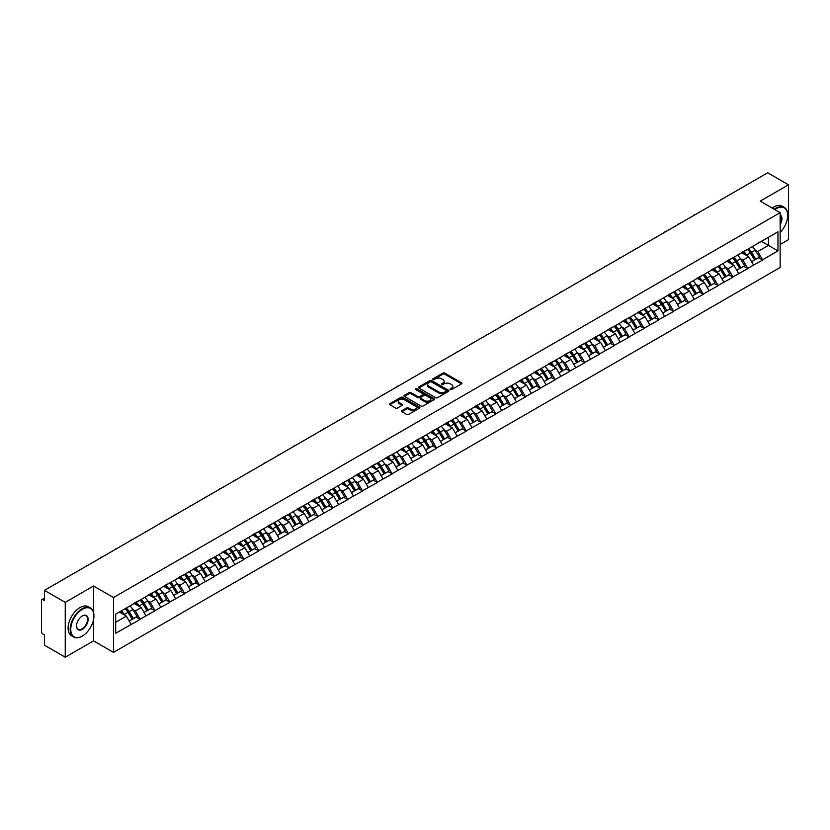 <?xml version="1.0" encoding="UTF-8"?>
<svg xmlns="http://www.w3.org/2000/svg" width="830" height="830" viewBox="0 0 830 830"><rect width="100%" height="100%" fill="white"/><g stroke="black" fill="none" stroke-linecap="round" stroke-linejoin="round"><path stroke-width="1.25" d="M450.317 389.571A0.923 0.529 0 0 0 451.624 389.571L461.532 383.854A1.318 0.757 0 0 0 461.916 383.315A1.318 0.757 0 0 0 461.532 382.775L444.745 373.085A1.318 0.757 0 0 0 442.878 373.085L432.97 378.802A0.923 0.529 0 0 0 434.277 379.559L435.563 378.812A4.223 2.438 0 0 1 441.529 378.812L442.93 379.621A4.223 2.438 0 0 1 444.164 381.344A4.223 2.438 0 0 1 442.93 383.066L441.643 383.813A0.923 0.529 0 0 0 442.95 384.56L444.237 383.823A4.223 2.438 0 0 1 450.202 383.823L451.593 384.632A4.223 2.438 0 0 1 452.838 386.355A4.223 2.438 0 0 1 451.593 388.077L450.317 388.814A0.923 0.529 0 0 0 450.317 389.571L450.317 388.814M401.948 410.653A1.318 0.757 0 0 0 401.564 411.192A1.318 0.757 0 0 0 401.948 411.732L406.659 414.45A1.318 0.757 0 0 0 408.526 414.45L419.524 408.101A1.318 0.757 0 0 0 419.907 407.561A1.318 0.757 0 0 0 419.524 407.022L402.737 397.331A1.318 0.757 0 0 0 400.88 397.331L389.872 403.691A1.318 0.757 0 0 0 389.488 404.22A1.318 0.757 0 0 0 389.872 404.76L395.557 408.049A1.318 0.757 0 0 0 397.425 408.049L402.135 405.331A1.318 0.757 0 0 0 402.519 404.791A1.318 0.757 0 0 0 402.135 404.252L399.313 402.623A3.528 2.034 0 0 1 398.276 401.181A3.528 2.034 0 0 1 400.454 399.303A3.528 2.034 0 0 1 404.303 399.738L415.353 406.119A3.528 2.034 0 0 1 416.38 407.561A3.528 2.034 0 0 1 414.212 409.439A3.528 2.034 0 0 1 410.362 409.003L408.526 407.935A1.318 0.757 0 0 0 406.659 407.935L401.948 410.653L401.948 411.732M93.551 586.022L65.248 602.362L44.447 590.358L767.698 172.796L788.5 184.8L760.197 201.14L780.138 212.656L113.503 597.538L93.551 586.022L93.551 612.416M435.657 397.715A1.318 0.757 0 0 0 437.514 397.715L448.522 391.355A1.318 0.757 0 0 0 448.906 390.816A1.318 0.757 0 0 0 448.522 390.287L431.735 380.596A1.318 0.757 0 0 0 429.878 380.596L418.87 386.946A1.318 0.757 0 0 0 418.486 387.486A1.318 0.757 0 0 0 418.87 388.025L435.657 397.715M416.027 389.768A0.923 0.529 0 0 1 416.961 389.903L416.961 388.803L434.017 398.649A1.318 0.757 0 0 1 434.412 399.189A1.318 0.757 0 0 1 434.017 399.728L423.02 406.077A1.318 0.757 0 0 1 421.152 406.077L404.376 396.387L409.076 393.69L409.076 392.6L404.376 395.319A1.318 0.757 0 0 0 403.982 395.858A1.318 0.757 0 0 0 404.376 396.387L404.376 395.319M409.076 393.69A1.318 0.757 0 0 1 410.943 393.69L410.943 392.6A1.318 0.757 0 0 0 409.076 392.6M410.943 392.6L417.749 396.522A1.318 0.757 0 0 0 419.617 396.522L422.74 394.727A1.318 0.757 0 0 0 423.124 394.188A1.318 0.757 0 0 0 422.74 393.648L415.654 389.561A0.923 0.529 0 0 1 416.961 388.803M65.248 602.362L65.248 657.204L93.551 640.864L113.503 652.38L113.503 597.538M113.503 652.38L780.138 267.499L780.138 212.656M125.154 608.691A9.005 5.198 -120 0 1 128.235 612.291L132.437 619.222L136.089 617.105L140.146 619.45L135.394 610.89L132.769 609.376M140.146 619.45L115.692 633.249L115.692 614.159L777.959 231.798L777.959 250.888L762.521 259.8L757.769 251.573L755.144 250.048M747.529 249.363A9.005 5.198 -120 0 1 750.611 252.974L754.802 259.894L758.464 257.788L762.521 259.8M762.521 260.122L747.706 268.349L742.954 260.122L740.318 258.607M732.714 257.923A9.005 5.198 -120 0 1 735.795 261.523L739.987 268.453L743.649 266.337L747.706 268.349M747.706 268.681L732.88 276.909L728.138 268.681L725.503 267.167M717.888 266.482A9.005 5.198 -120 0 1 720.969 270.082L725.171 277.002L728.823 274.896L732.88 276.909M732.88 277.241L718.064 285.468L713.312 277.241L710.688 275.716M703.072 275.031A9.005 5.198 -120 0 1 706.154 278.631L710.356 285.562L714.008 283.445L718.064 285.468M718.064 285.79L703.249 294.017L698.497 285.79L695.862 284.275M688.257 283.59A9.005 5.198 -120 0 1 691.338 287.19L695.53 294.121L699.192 292.004L703.249 294.017M703.249 294.349L688.433 302.577L683.681 294.349L681.046 292.824M673.441 292.139A9.005 5.198 -120 0 1 676.523 295.75L680.714 302.67L684.366 300.564L688.433 302.577M688.433 302.909L673.607 311.126L668.856 302.898L666.231 301.383M658.615 300.699A9.005 5.198 -120 0 1 661.697 304.299L665.899 311.229L669.551 309.113L673.607 311.126M673.607 311.458L658.792 319.685L654.04 311.458L651.415 309.943M643.8 309.258A9.005 5.198 -120 0 1 646.881 312.858L651.073 319.778L654.735 317.672L658.792 319.685M658.792 320.017L643.976 328.244L639.225 320.017L636.589 318.492M628.984 317.807A9.005 5.198 -120 0 1 632.066 321.407L636.257 328.338L639.92 326.232L643.976 328.244M643.976 328.566L629.15 336.793L624.409 328.566L621.774 327.051M614.169 326.366A9.005 5.198 -120 0 1 617.25 329.967L621.442 336.897L625.094 334.781L629.15 336.793M629.15 337.125L614.335 345.353L609.583 337.125L606.958 335.611M599.343 334.915A9.005 5.198 -120 0 1 602.424 338.526L606.626 345.446L610.278 343.34L614.335 345.353M614.335 345.685L599.519 353.902L594.768 345.685L592.132 344.16M584.528 343.475A9.005 5.198 -120 0 1 587.609 347.075L591.8 354.005L595.463 351.889L599.519 353.902M599.519 354.234L584.704 362.461L579.952 354.234L577.317 352.719M569.712 352.034A9.005 5.198 -120 0 1 572.793 355.634L576.985 362.554L580.637 360.448L584.704 362.461M584.704 362.793L569.878 371.02L565.126 362.793L562.501 361.268M554.886 360.583A9.005 5.198 -120 0 1 557.967 364.194L562.169 371.114L565.821 369.008L569.878 371.02M569.878 371.342L555.062 379.569L550.311 371.342L547.686 369.827M540.071 369.143A9.005 5.198 -120 0 1 543.152 372.743L547.343 379.673L551.006 377.557L555.062 379.569M555.062 379.901L540.247 388.129L535.495 379.901L532.86 378.387M525.255 377.702A9.005 5.198 -120 0 1 528.337 381.302L532.528 388.222L536.19 386.116L540.247 388.129M540.247 388.461L525.421 396.688L520.68 388.461L518.045 386.936M510.44 386.251A9.005 5.198 -120 0 1 513.521 389.851L517.713 396.782L521.365 394.665L525.421 396.688M525.421 397.01L510.606 405.237L505.854 397.01L503.229 395.495M495.614 394.81A9.005 5.198 -120 0 1 498.695 398.41L502.897 405.341L506.549 403.224L510.606 405.237M510.606 405.569L495.79 413.797L491.038 405.569L488.403 404.044M480.798 403.359A9.005 5.198 -120 0 1 483.88 406.97L488.071 413.89L491.734 411.784L495.79 413.797M495.79 414.118L480.975 422.346L476.223 414.118L473.588 412.603M465.983 411.919A9.005 5.198 -120 0 1 469.064 415.519L473.256 422.449L476.918 420.333L480.975 422.346M480.975 422.678L466.149 430.905L461.407 422.678L458.772 421.163M451.157 420.478A9.005 5.198 -120 0 1 454.238 424.078L458.44 430.998L462.092 428.892L466.149 430.905M466.149 431.237L451.333 439.464L446.582 431.237L443.957 429.712M436.341 429.027A9.005 5.198 -120 0 1 439.423 432.627L443.614 439.558L447.277 437.441L451.333 439.464M451.333 439.786L436.518 448.013L431.766 439.786L429.131 438.271M421.526 437.586A9.005 5.198 -120 0 1 424.607 441.187L428.799 448.117L432.461 446.001L436.518 448.013M436.518 448.345L421.692 456.573L416.951 448.345L414.315 446.82M406.71 446.135A9.005 5.198 -120 0 1 409.792 449.746L413.983 456.666L417.635 454.56L421.692 456.573M421.692 456.894L406.876 465.122L402.125 456.894L399.5 455.38M391.885 454.695A9.005 5.198 -120 0 1 394.966 458.295L399.168 465.225L402.82 463.109L406.876 465.122M406.876 465.454L392.061 473.681L387.309 465.454L384.684 463.939M377.069 463.254A9.005 5.198 -120 0 1 380.15 466.854L384.342 473.774L388.004 471.668L392.061 473.681M392.061 474.013L377.245 482.24L372.494 474.013L369.858 472.488M362.254 471.803A9.005 5.198 -120 0 1 365.335 475.403L369.526 482.334L373.189 480.228L377.245 482.24M377.245 482.562L362.42 490.789L357.678 482.562L355.043 481.047M347.428 480.363A9.005 5.198 -120 0 1 350.509 483.963L354.711 490.893L358.363 488.777L362.42 490.789M362.42 491.121L347.604 499.349L342.852 491.121L340.227 489.607M332.612 488.912A9.005 5.198 -120 0 1 335.694 492.522L339.885 499.442L343.547 497.336L347.604 499.349M347.604 499.681L332.788 507.898L328.037 499.681L325.401 498.156M317.797 497.471A9.005 5.198 -120 0 1 320.878 501.071L325.07 508.002L328.732 505.885L332.788 507.898M332.788 508.23L317.973 516.457L313.221 508.23L310.586 506.715M302.981 506.03A9.005 5.198 -120 0 1 306.062 509.63L310.254 516.551L313.906 514.444L317.973 516.457M317.973 516.789L303.147 525.017L298.395 516.789L295.771 515.264M288.155 514.579A9.005 5.198 -120 0 1 291.237 518.19L295.439 525.11L299.091 523.004L303.147 525.017M303.147 525.338L288.332 533.566L283.58 525.338L280.955 523.823M273.34 523.139A9.005 5.198 -120 0 1 276.421 526.739L280.613 533.669L284.275 531.553L288.332 533.566M288.332 533.898L273.516 542.125L268.764 533.898L266.129 532.383M258.524 531.698A9.005 5.198 -120 0 1 261.606 535.298L265.797 542.218L269.46 540.112L273.516 542.125M273.516 542.457L258.69 550.674L253.949 542.457L251.314 540.932M243.709 540.247A9.005 5.198 -120 0 1 246.78 543.847L250.982 550.778L254.634 548.661L258.69 550.674M258.69 551.006L243.875 559.233L239.123 551.006L236.498 549.491M228.883 548.806A9.005 5.198 -120 0 1 231.964 552.407L236.166 559.337L239.818 557.221L243.875 559.233M243.875 559.565L229.059 567.793L224.308 559.565L221.672 558.04M214.067 557.355A9.005 5.198 -120 0 1 217.149 560.966L221.34 567.886L225.003 565.78L229.059 567.793M229.059 568.114L214.244 576.342L209.492 568.114L206.857 566.6M199.252 565.915A9.005 5.198 -120 0 1 202.333 569.515L206.525 576.445L210.177 574.329L214.244 576.342M214.244 576.674L199.418 584.901L194.666 576.674L192.041 575.159M184.426 574.474A9.005 5.198 -120 0 1 187.507 578.074L191.709 584.994L195.361 582.888L199.418 584.901M199.418 585.233L184.602 593.46L179.851 585.233L177.226 583.708M169.611 583.023A9.005 5.198 -120 0 1 172.692 586.623L176.883 593.554L180.546 591.437L184.602 593.46M184.602 593.782L169.787 602.009L165.035 593.782L162.4 592.267M154.795 591.583A9.005 5.198 -120 0 1 157.876 595.183L162.068 602.113L165.73 599.997L169.787 602.009M169.787 602.341L154.961 610.569L150.22 602.341L147.584 600.816M139.98 600.132A9.005 5.198 -120 0 1 143.061 603.742L147.252 610.662L150.904 608.556L154.961 610.569M154.961 610.89L140.146 619.118M135.114 602.611L140.146 600.038M135.394 610.89L141.193 607.55L133.879 603.327M145.945 615.777L141.193 607.55M149.929 594.062L154.961 591.479M150.22 602.341L156.009 598.99L148.695 594.768M160.761 607.218L156.009 598.99M164.745 585.503L169.787 582.93M165.035 593.782L170.824 590.441L163.51 586.219M175.576 598.669L170.824 590.441M179.571 576.943L184.602 574.37M179.851 585.233L185.65 581.882L178.336 577.659M190.392 590.109L185.65 581.882M194.386 568.394L199.418 565.811M194.666 576.674L200.466 573.333L193.151 569.11M205.218 581.55L200.466 573.333M209.202 559.835L214.244 557.262M209.492 568.114L215.281 564.774L207.967 560.551M220.033 573.001L215.281 564.774M224.027 551.286L229.059 548.703M224.308 559.565L230.107 556.214L222.793 551.991M234.849 564.442L230.107 556.214M238.843 542.727L243.875 540.154M239.123 551.006L244.923 547.665L237.608 543.442M249.674 555.893L244.923 547.665M253.658 534.167L258.69 531.594M253.949 542.457L259.738 539.106L252.424 534.883M264.49 547.333L259.738 539.106M268.474 525.618L273.516 523.035M268.764 533.898L274.554 530.557L267.239 526.334M279.305 538.774L274.554 530.557M283.3 517.059L288.332 514.486M283.58 525.338L289.38 521.997L282.065 517.775M294.121 530.225L289.38 521.997M298.115 508.51L303.147 505.927M298.395 516.789L304.195 513.438L296.881 509.215M308.947 521.665L304.195 513.438M312.931 499.951L317.973 497.377M313.221 508.23L319.011 504.889L311.696 500.666M323.762 513.116L319.011 504.889M327.757 491.391L332.788 488.818M328.037 499.681L333.836 496.33L326.512 492.107M338.578 504.557L333.836 496.33M342.572 482.842L347.604 480.259M342.852 491.121L348.652 487.77L341.338 483.548M353.404 495.998L348.652 487.77M357.388 474.283L362.42 471.71M357.678 482.562L363.467 479.221L356.153 474.999M368.219 487.449L363.467 479.221M372.203 465.734L377.245 463.15M372.494 474.013L378.283 470.662L370.969 466.439M383.035 478.889L378.283 470.662M387.029 457.174L392.061 454.591M387.309 465.454L393.109 462.113L385.794 457.89M397.85 470.34L393.109 462.113M401.845 448.615L406.876 446.042M402.125 456.894L407.924 453.554L400.61 449.331M412.676 461.781L407.924 453.554M416.66 440.066L421.692 437.483M416.951 448.345L422.74 444.994L415.425 440.772M427.492 453.221L422.74 444.994M431.476 431.507L436.518 428.934M431.766 439.786L437.555 436.445L430.241 432.223M442.307 444.673L437.555 436.445M446.301 422.947L451.333 420.374M446.582 431.237L452.381 427.886L445.067 423.663M457.133 436.113L452.381 427.886M461.117 414.398L466.149 411.815M461.407 422.678L467.197 419.337L459.882 415.114M471.948 427.554L467.197 419.337M475.932 405.839L480.975 403.266M476.223 414.118L482.012 410.777L474.698 406.555M486.764 419.005L482.012 410.777M490.758 397.29L495.79 394.707M491.038 405.569L496.838 402.218L489.524 397.995M501.579 410.445L496.838 402.218M505.574 388.731L510.606 386.158M505.854 397.01L511.654 393.669L504.339 389.446M516.405 401.896L511.654 393.669M520.389 380.171L525.421 377.598M520.68 388.461L526.469 385.11L519.155 380.887M531.221 393.337L526.469 385.11M535.205 371.622L540.247 369.039M535.495 379.901L541.285 376.561L533.97 372.338M546.036 384.778L541.285 376.561M550.031 363.063L555.062 360.49M550.311 371.342L556.11 368.001L548.796 363.779M560.852 376.229L556.11 368.001M564.846 354.514L569.878 351.93M565.126 362.793L570.926 359.442L563.612 355.219M575.678 367.669L570.926 359.442M579.662 345.954L584.704 343.381M579.952 354.234L585.741 350.893L578.427 346.67M590.493 359.12L585.741 350.893M594.488 337.395L599.519 334.822M594.768 345.685L600.567 342.334L593.253 338.111M605.309 350.561L600.567 342.334M609.303 328.846L614.335 326.263M609.583 337.125L615.383 333.774L608.068 329.552M620.135 342.002L615.383 333.774M624.119 320.287L629.15 317.714M624.409 328.566L630.198 325.225L622.884 321.002M634.95 333.452L630.198 325.225M638.934 311.738L643.976 309.154M639.225 320.017L645.014 316.666L637.699 312.443M649.765 324.893L645.014 316.666M653.76 303.178L658.792 300.595M654.04 311.458L659.84 308.117L652.525 303.894M664.581 316.344L659.84 308.117M668.575 294.619L673.607 292.046M668.856 302.898L674.655 299.557L667.341 295.335M679.407 307.785L674.655 299.557M683.391 286.07L688.433 283.487M683.681 294.349L689.471 290.998L682.156 286.775M694.222 299.225L689.471 290.998M698.217 277.511L703.249 274.938M698.497 285.79L704.297 282.449L696.982 278.226M709.038 290.676L704.297 282.449M713.032 268.951L718.064 266.378M713.312 277.241L719.112 273.89L711.798 269.667M723.864 282.117L719.112 273.89M727.848 260.402L732.88 257.819M728.138 268.681L733.928 265.341L726.613 261.118M738.679 273.568L733.928 265.341M742.663 251.843L747.706 249.27M742.954 260.122L748.743 256.781L741.429 252.559M753.495 265.009L748.743 256.781M757.489 243.294L762.521 240.71M757.769 251.573L768.456 245.4L768.456 237.287L777.959 231.798M761.432 241.343L777.959 250.888M780.138 244.466L788.5 239.642L788.5 184.8M65.248 657.204L44.447 645.201L44.447 634.94L42.921 634.068A2.013 1.162 -120 0 1 41.5 631.599L41.5 600.557A2.013 1.162 -120 0 1 41.915 599.634A2.013 1.162 -120 0 1 42.921 599.737L44.447 600.609L44.447 590.358M115.692 622.272L126.378 616.109L119.344 612.042M131.119 624.336L126.378 616.109M93.551 640.864L93.551 619.585M450.68 389.695L451.593 389.177A4.223 2.438 0 0 0 452.838 387.454L452.838 386.355M444.164 381.344L444.164 382.443A4.223 2.438 0 0 1 442.93 384.166L442.017 384.695M461.532 382.775L461.532 383.854L444.745 374.185A1.318 0.757 0 0 0 442.878 374.185L433.343 379.684M448.522 390.287L448.522 391.355L431.735 381.686A1.318 0.757 0 0 0 429.878 381.686L418.891 388.035L418.87 386.946M446.187 391.2A0.923 0.529 0 0 0 446.187 390.442L431.455 381.935A0.923 0.529 0 0 0 430.148 381.935L428.799 382.723A4.223 2.438 0 0 0 427.564 384.446A4.223 2.438 0 0 0 428.799 386.168L438.873 391.978A4.223 2.438 0 0 0 444.839 391.978L446.187 391.2L446.187 392.289A0.923 0.529 0 0 0 446.187 391.542M427.564 384.446L427.564 385.535A4.223 2.438 0 0 0 428.799 387.257L428.799 386.168M446.187 392.289L444.839 393.078A4.223 2.438 0 0 1 438.873 393.078L428.799 387.257M410.943 393.69L417.749 397.622A1.318 0.757 0 0 0 419.617 397.622L422.74 395.817A1.318 0.757 0 0 0 423.124 395.277L423.124 394.188M416.961 389.903L434.007 399.738M424.815 400.6A3.528 2.034 0 0 0 428.654 401.046A3.528 2.034 0 0 0 430.832 399.168A3.528 2.034 0 0 0 429.805 397.726L425.915 395.474A1.318 0.757 0 0 0 424.047 395.474L420.924 397.28A1.318 0.757 0 0 0 420.54 397.819A1.318 0.757 0 0 0 420.924 398.358L424.815 400.6L424.815 401.699A3.528 2.034 0 0 0 428.654 402.145A3.528 2.034 0 0 0 430.832 400.257L430.832 399.168M420.54 397.819L420.54 398.919A1.318 0.757 0 0 0 420.924 399.458L420.924 398.358M424.815 401.699L420.924 399.458M416.38 407.561L416.38 408.661A3.528 2.034 0 0 1 414.212 410.539A3.528 2.034 0 0 1 410.362 410.103L408.526 409.034A1.318 0.757 0 0 0 406.659 409.034L401.969 411.742M398.276 401.181L398.276 402.28A3.528 2.034 0 0 0 399.313 403.722L399.313 402.623M402.135 404.252L402.135 405.331L399.313 403.722M419.524 407.022L419.524 408.101L402.737 398.431A1.318 0.757 0 0 0 400.88 398.431L389.893 404.77L389.872 403.691M695.208 214.638A3.092 1.785 0 0 0 693.237 215.779M752.354 246.583A11.018 6.36 60 0 1 755.238 250.214L751.586 252.32A11.018 6.36 -120 0 0 748.691 248.699M751.586 252.32L755.777 259.251L759.429 257.144L755.238 250.214M754.802 259.894L755.777 259.251M758.464 257.788L759.429 257.144M742.394 251.998A9.005 5.198 60 0 1 744.884 254.551M743.805 251.521A11.018 6.36 60 0 1 746.689 255.152L747.104 255.837M751.607 261.74L754.543 259.966L750.351 253.036A11.018 6.36 -120 0 0 747.457 249.405M754.543 259.966L751.575 261.678M680.393 223.197A3.092 1.785 0 0 0 678.411 224.339M737.538 255.142A11.018 6.36 60 0 1 740.422 258.773L736.76 260.879A11.018 6.36 -120 0 0 733.876 257.248M736.76 260.879L740.962 267.81L744.614 265.693L740.422 258.773M739.987 268.453L740.962 267.81M743.649 266.337L744.614 265.693M727.578 260.558A9.005 5.198 60 0 1 730.058 263.1M728.989 260.07A11.018 6.36 60 0 1 731.873 263.701L732.288 264.386M736.791 270.3L739.727 268.515L735.525 261.595A11.018 6.36 -120 0 0 732.641 257.964M739.727 268.515L736.76 270.238M665.577 231.746A3.092 1.785 0 0 0 663.595 232.898M722.712 263.691A11.018 6.36 60 0 1 725.596 267.322L721.944 269.439A11.018 6.36 -120 0 0 719.06 265.808M721.944 269.439L726.136 276.359L729.798 274.253L725.596 267.322M725.171 277.002L726.136 276.359M728.823 274.896L729.798 274.253M712.763 269.117A9.005 5.198 60 0 1 715.242 271.659M714.163 268.63A11.018 6.36 60 0 1 717.047 272.261L717.462 272.945M721.976 278.849L724.901 277.075L720.71 270.144A11.018 6.36 -120 0 0 717.826 266.523M724.901 277.075L721.934 278.787M650.762 240.306A3.092 1.785 0 0 0 648.78 241.447M707.897 272.25A11.018 6.36 60 0 1 710.781 275.882L707.129 277.988A11.018 6.36 -120 0 0 704.234 274.357M707.129 277.988L711.32 284.918L714.983 282.802L710.781 275.882M710.356 285.562L711.32 284.918M714.008 283.445L714.983 282.802M697.937 277.666A9.005 5.198 60 0 1 700.427 280.218M699.348 277.189A11.018 6.36 60 0 1 702.232 280.82L702.647 281.495M707.15 287.408L710.086 285.634L705.894 278.704A11.018 6.36 -120 0 0 703 275.072M710.086 285.634L707.119 287.346M635.936 248.865A3.092 1.785 0 0 0 633.954 250.006M693.081 280.81A11.018 6.36 60 0 1 695.965 284.431L692.303 286.547A11.018 6.36 -120 0 0 689.419 282.916M692.303 286.547L696.505 293.467L700.157 291.361L695.965 284.431M695.53 294.121L696.505 293.467M699.192 292.004L700.157 291.361M683.121 286.226A9.005 5.198 60 0 1 685.601 288.767M684.532 285.738A11.018 6.36 60 0 1 687.416 289.369L687.831 290.054M692.334 295.957L695.27 294.183L691.068 287.263A11.018 6.36 -120 0 0 688.184 283.632M695.27 294.183L692.303 295.895M621.12 257.414A3.092 1.785 0 0 0 619.139 258.555M678.255 289.359A11.018 6.36 60 0 1 681.15 292.99L677.488 295.107A11.018 6.36 -120 0 0 674.603 291.475M677.488 295.107L681.679 302.027L685.341 299.921L681.15 292.99M680.714 302.67L681.679 302.027M684.366 300.564L685.341 299.921M668.306 294.775A9.005 5.198 60 0 1 670.785 297.327M669.706 294.297A11.018 6.36 60 0 1 672.601 297.929L673.016 298.613M677.519 304.517L680.444 302.743L676.253 295.812A11.018 6.36 -120 0 0 673.369 292.181M680.444 302.743L677.477 304.454M780.138 232.359A16.393 9.462 120 0 0 787.743 215.406A16.393 9.462 120 0 0 776.154 208.714A16.393 9.462 120 0 0 774.805 209.575M774.266 209.264A16.797 9.69 -60 0 1 775.863 208.216A16.797 9.69 -60 0 1 784.267 207.386A16.797 9.69 -60 0 1 787.743 215.074A16.797 9.69 -60 0 1 787.743 215.24M780.138 214.939A8.196 4.731 -60 0 1 780.138 224.64M780.138 223.478A7.792 4.503 120 0 0 780.138 215.447M772.18 208.06A16.797 9.69 -60 0 1 773.778 207.012A16.797 9.69 -60 0 1 782.171 206.182L784.267 207.386M82.056 636.205L82.346 636.039A16.393 9.462 120 0 0 93.935 615.964A16.393 9.462 120 0 0 82.346 609.282A16.393 9.462 120 0 0 70.758 629.348A16.393 9.462 120 0 0 82.346 636.039L82.056 636.205A16.797 9.69 -60 0 1 73.663 637.035A16.797 9.69 -60 0 1 71.09 623.579A16.797 9.69 -60 0 1 82.056 608.784A16.797 9.69 -60 0 1 90.46 607.954A16.797 9.69 -60 0 1 93.935 615.642A16.797 9.69 -60 0 1 93.935 615.808M82.346 615.964L82.346 615.964A8.196 4.731 -60 0 1 88.136 619.315A8.196 4.731 -60 0 1 82.346 629.348A8.196 4.731 -60 0 1 76.547 626.007A8.196 4.731 -60 0 1 82.346 615.964L82.346 615.964M76.557 625.841A7.792 4.503 120 0 0 78.165 629.244A7.792 4.503 120 0 0 82.056 628.86A7.792 4.503 120 0 0 87.15 621.992A7.792 4.503 120 0 0 85.957 615.746A7.792 4.503 120 0 0 82.201 616.057M73.663 637.035L71.577 635.832A16.797 9.69 -60 0 1 69.004 622.376A16.797 9.69 -60 0 1 79.971 607.581A16.797 9.69 -60 0 1 88.364 606.74L90.46 607.954M606.305 265.974A3.092 1.785 0 0 0 604.323 267.115M663.44 297.918A11.018 6.36 60 0 1 666.324 301.549L662.672 303.656A11.018 6.36 -120 0 0 659.788 300.024M662.672 303.656L666.864 310.586L670.526 308.47L666.324 301.549M665.899 311.229L666.864 310.586M669.551 309.113L670.526 308.47M653.49 303.334A9.005 5.198 60 0 1 655.97 305.876M654.891 302.846A11.018 6.36 60 0 1 657.775 306.478L658.19 307.162M662.703 313.076L665.629 311.292L661.437 304.371A11.018 6.36 -120 0 0 658.553 300.74M665.629 311.292L662.662 313.014M591.479 274.523A3.092 1.785 0 0 0 589.508 275.674M648.624 306.467A11.018 6.36 60 0 1 651.509 310.098L647.857 312.215A11.018 6.36 -120 0 0 644.962 308.584M647.857 312.215L652.048 319.135L655.7 317.029L651.509 310.098M651.073 319.778L652.048 319.135M654.735 317.672L655.7 317.029M638.664 311.893A9.005 5.198 60 0 1 641.154 314.435M640.075 311.406A11.018 6.36 60 0 1 642.96 315.037L643.375 315.722M647.877 321.625L650.813 319.851L646.622 312.92A11.018 6.36 -120 0 0 643.727 309.3M650.813 319.851L647.846 321.563M576.663 283.082A3.092 1.785 0 0 0 574.682 284.223M633.809 315.026A11.018 6.36 60 0 1 636.693 318.658L633.031 320.764A11.018 6.36 -120 0 0 630.146 317.133M633.031 320.764L637.233 327.694L640.885 325.578L636.693 318.658M636.257 328.338L637.233 327.694M639.92 326.232L640.885 325.578M623.849 320.442A9.005 5.198 60 0 1 626.328 322.995M625.26 319.965A11.018 6.36 60 0 1 628.144 323.596L628.559 324.271M633.062 330.184L635.998 328.41L631.796 321.48A11.018 6.36 -120 0 0 628.912 317.849M635.998 328.41L633.031 330.122M561.848 291.641A3.092 1.785 0 0 0 559.866 292.783M618.983 323.586A11.018 6.36 60 0 1 621.878 327.207L618.215 329.323A11.018 6.36 -120 0 0 615.331 325.692M618.215 329.323L622.407 336.254L626.069 334.137L621.878 327.207M621.442 336.897L622.407 336.254M625.094 334.781L626.069 334.137M609.033 329.002A9.005 5.198 60 0 1 611.513 331.544M610.434 328.514A11.018 6.36 60 0 1 613.328 332.145L613.733 332.83M618.246 338.733L621.172 336.959L616.981 330.039A11.018 6.36 -120 0 0 614.096 326.408M621.172 336.959L618.205 338.671M547.032 300.19A3.092 1.785 0 0 0 545.051 301.332M604.167 332.135A11.018 6.36 60 0 1 607.052 335.766L603.4 337.883A11.018 6.36 -120 0 0 600.515 334.251M603.4 337.883L607.591 344.803L611.254 342.697L607.052 335.766M606.626 345.446L607.591 344.803M610.278 343.34L611.254 342.697M594.207 337.551A9.005 5.198 60 0 1 596.697 340.103M595.618 337.073A11.018 6.36 60 0 1 598.503 340.705L598.918 341.389M603.431 347.293L606.357 345.519L602.165 338.588A11.018 6.36 -120 0 0 599.27 334.957M606.357 345.519L603.389 347.231M532.206 308.75A3.092 1.785 0 0 0 530.225 309.891M589.352 340.694A11.018 6.36 60 0 1 592.236 344.326L588.574 346.432A11.018 6.36 -120 0 0 585.69 342.8M588.574 346.432L592.776 353.362L596.428 351.246L592.236 344.326M591.8 354.005L592.776 353.362M595.463 351.889L596.428 351.246M579.392 346.11A9.005 5.198 60 0 1 581.872 348.652M580.803 345.633A11.018 6.36 60 0 1 583.687 349.254L584.102 349.938M588.605 355.852L591.541 354.068L587.339 347.148A11.018 6.36 -120 0 0 584.455 343.516M591.541 354.068L588.574 355.79M517.391 317.299A3.092 1.785 0 0 0 515.409 318.45M574.526 349.243A11.018 6.36 60 0 1 577.421 352.875L573.758 354.991A11.018 6.36 -120 0 0 570.874 351.36M573.758 354.991L577.96 361.911L581.612 359.805L577.421 352.875M576.985 362.554L577.96 361.911M580.637 360.448L581.612 359.805M564.576 354.669A9.005 5.198 60 0 1 567.056 357.211M565.977 354.182A11.018 6.36 60 0 1 568.872 357.813L569.287 358.498M573.789 364.401L576.715 362.627L572.524 355.707A11.018 6.36 -120 0 0 569.639 352.076M576.715 362.627L573.748 364.339M502.575 325.858A3.092 1.785 0 0 0 500.594 326.999M559.711 357.803A11.018 6.36 60 0 1 562.595 361.434L558.943 363.54A11.018 6.36 -120 0 0 556.059 359.919M558.943 363.54L563.134 370.471L566.797 368.354L562.595 361.434M562.169 371.114L563.134 370.471M565.821 369.008L566.797 368.354M549.761 363.218A9.005 5.198 60 0 1 552.24 365.771M551.162 362.741A11.018 6.36 60 0 1 554.046 366.372L554.461 367.047M558.974 372.961L561.9 371.186L557.708 364.256A11.018 6.36 -120 0 0 554.824 360.625M561.9 371.186L558.932 372.898M487.75 334.417A3.092 1.785 0 0 0 485.778 335.559M544.895 366.362A11.018 6.36 60 0 1 547.779 369.993L544.127 372.099A11.018 6.36 -120 0 0 541.233 368.468M544.127 372.099L548.319 379.03L551.971 376.913L547.779 369.993M547.343 379.673L548.319 379.03M551.006 377.557L551.971 376.913M534.935 371.778A9.005 5.198 60 0 1 537.425 374.32M536.346 371.29A11.018 6.36 60 0 1 539.23 374.921L539.645 375.606M544.148 381.52L547.084 379.735L542.893 372.815A11.018 6.36 -120 0 0 539.998 369.184M547.084 379.735L544.117 381.447M472.934 342.966A3.092 1.785 0 0 0 470.952 344.108M530.08 374.911A11.018 6.36 60 0 1 532.964 378.542L529.301 380.659A11.018 6.36 -120 0 0 526.417 377.028M529.301 380.659L533.503 387.579L537.155 385.473L532.964 378.542M532.528 388.222L533.503 387.579M536.19 386.116L537.155 385.473M520.12 380.327A9.005 5.198 60 0 1 522.599 382.879M521.531 379.85A11.018 6.36 60 0 1 524.415 383.481L524.83 384.166M529.332 390.069L532.269 388.295L528.067 381.364A11.018 6.36 -120 0 0 525.183 377.733M532.269 388.295L529.301 390.007M458.119 351.526A3.092 1.785 0 0 0 456.137 352.667M515.254 383.47A11.018 6.36 60 0 1 518.148 387.102L514.486 389.208A11.018 6.36 -120 0 0 511.602 385.577M514.486 389.208L518.677 396.138L522.34 394.022L518.148 387.102M517.713 396.782L518.677 396.138M521.365 394.665L522.34 394.022M505.304 388.886A9.005 5.198 60 0 1 507.784 391.438M506.705 388.409A11.018 6.36 60 0 1 509.599 392.03L510.004 392.714M514.517 398.628L517.443 396.854L513.251 389.924A11.018 6.36 -120 0 0 510.367 386.292M517.443 396.854L514.476 398.566M443.303 360.085A3.092 1.785 0 0 0 441.321 361.226M500.438 392.019A11.018 6.36 60 0 1 503.322 395.651L499.67 397.767A11.018 6.36 -120 0 0 496.786 394.136M499.67 397.767L503.862 404.687L507.524 402.581L503.322 395.651M502.897 405.341L503.862 404.687M506.549 403.224L507.524 402.581M490.489 397.446A9.005 5.198 60 0 1 492.968 399.987M491.889 396.958A11.018 6.36 60 0 1 494.773 400.589L495.188 401.274M499.702 407.177L502.627 405.403L498.436 398.483A11.018 6.36 -120 0 0 495.552 394.852M502.627 405.403L499.66 407.115M428.477 368.634A3.092 1.785 0 0 0 426.506 369.775M485.623 400.579A11.018 6.36 60 0 1 488.507 404.21L484.855 406.316A11.018 6.36 -120 0 0 481.96 402.695M484.855 406.316L489.046 413.247L492.698 411.141L488.507 404.21M488.071 413.89L489.046 413.247M491.734 411.784L492.698 411.141M475.663 405.995A9.005 5.198 60 0 1 478.153 408.547M477.074 405.517A11.018 6.36 60 0 1 479.958 409.149L480.373 409.833M484.876 415.737L487.812 413.963L483.61 407.032A11.018 6.36 -120 0 0 480.726 403.401M487.812 413.963L484.845 415.674M413.662 377.194A3.092 1.785 0 0 0 411.68 378.335M470.797 409.138A11.018 6.36 60 0 1 473.691 412.769L470.029 414.876A11.018 6.36 -120 0 0 467.145 411.244M470.029 414.876L474.231 421.806L477.883 419.69L473.691 412.769M473.256 422.449L474.231 421.806M476.918 420.333L477.883 419.69M460.847 414.554A9.005 5.198 60 0 1 463.327 417.096M462.248 414.066A11.018 6.36 60 0 1 465.142 417.698L465.557 418.382M470.06 424.296L472.996 422.512L468.794 415.591A11.018 6.36 -120 0 0 465.91 411.96M472.996 422.512L470.019 424.223M398.846 385.743A3.092 1.785 0 0 0 396.865 386.894M455.981 417.687A11.018 6.36 60 0 1 458.865 421.318L455.214 423.435A11.018 6.36 -120 0 0 452.329 419.804M455.214 423.435L459.405 430.355L463.067 428.249L458.865 421.318M458.44 430.998L459.405 430.355M462.092 428.892L463.067 428.249M446.032 423.113A9.005 5.198 60 0 1 448.511 425.655M447.432 422.626A11.018 6.36 60 0 1 450.317 426.257L450.732 426.942M455.245 432.845L458.17 431.071L453.979 424.14A11.018 6.36 -120 0 0 451.095 420.509M458.17 431.071L455.203 432.783M384.031 394.302A3.092 1.785 0 0 0 382.049 395.443M441.166 426.247A11.018 6.36 60 0 1 444.05 429.878L440.398 431.984A11.018 6.36 -120 0 0 437.503 428.353M440.398 431.984L444.59 438.914L448.242 436.798L444.05 429.878M443.614 439.558L444.59 438.914M447.277 437.441L448.242 436.798M431.206 431.662A9.005 5.198 60 0 1 433.696 434.215M432.617 431.185A11.018 6.36 60 0 1 435.501 434.816L435.916 435.491M440.419 441.404L443.355 439.63L439.163 432.7A11.018 6.36 -120 0 0 436.269 429.069M443.355 439.63L440.388 441.342M369.205 402.861A3.092 1.785 0 0 0 367.223 404.002M426.35 434.796A11.018 6.36 60 0 1 429.235 438.427L425.572 440.543A11.018 6.36 -120 0 0 422.688 436.912M425.572 440.543L429.774 447.463L433.426 445.357L429.235 438.427M428.799 448.117L429.774 447.463M432.461 446.001L433.426 445.357M416.39 440.222A9.005 5.198 60 0 1 418.87 442.764M417.801 439.734A11.018 6.36 60 0 1 420.686 443.365L421.101 444.05M425.603 449.953L428.539 448.179L424.338 441.259A11.018 6.36 -120 0 0 421.453 437.628M428.539 448.179L425.572 449.891M354.389 411.41A3.092 1.785 0 0 0 352.408 412.552M411.524 443.355A11.018 6.36 60 0 1 414.419 446.986L410.757 449.103A11.018 6.36 -120 0 0 407.872 445.471M410.757 449.103L414.948 456.023L418.611 453.917L414.419 446.986M413.983 456.666L414.948 456.023M417.635 454.56L418.611 453.917M401.575 448.771A9.005 5.198 60 0 1 404.054 451.323M402.975 448.293A11.018 6.36 60 0 1 405.87 451.925L406.275 452.609M410.788 458.513L413.714 456.739L409.522 449.808A11.018 6.36 -120 0 0 406.638 446.177M413.714 456.739L410.746 458.451M339.574 419.97A3.092 1.785 0 0 0 337.592 421.111M396.709 451.914A11.018 6.36 60 0 1 399.593 455.546L395.941 457.652A11.018 6.36 -120 0 0 393.057 454.02M395.941 457.652L400.133 464.582L403.795 462.466L399.593 455.546M399.168 465.225L400.133 464.582M402.82 463.109L403.795 462.466M386.759 457.33A9.005 5.198 60 0 1 389.239 459.872M388.16 456.842A11.018 6.36 60 0 1 391.044 460.474L391.459 461.158M395.972 467.072L398.898 465.288L394.707 458.368A11.018 6.36 -120 0 0 391.822 454.736M398.898 465.288L395.931 467.01M324.748 428.519A3.092 1.785 0 0 0 322.777 429.67M381.893 460.463A11.018 6.36 60 0 1 384.778 464.095L381.126 466.211A11.018 6.36 -120 0 0 378.231 462.58M381.126 466.211L385.317 473.131L388.969 471.025L384.778 464.095M384.342 473.774L385.317 473.131M388.004 471.668L388.969 471.025M371.933 465.889A9.005 5.198 60 0 1 374.423 468.431M373.344 465.402A11.018 6.36 60 0 1 376.229 469.033L376.644 469.718M381.146 475.621L384.083 473.847L379.891 466.917A11.018 6.36 -120 0 0 376.996 463.296M384.083 473.847L381.115 475.559M309.932 437.078A3.092 1.785 0 0 0 307.951 438.219M367.078 469.023A11.018 6.36 60 0 1 369.962 472.654L366.3 474.76A11.018 6.36 -120 0 0 363.416 471.129M366.3 474.76L370.502 481.69L374.154 479.574L369.962 472.654M369.526 482.334L370.502 481.69M373.189 480.228L374.154 479.574M357.118 474.438A9.005 5.198 60 0 1 359.598 476.991M358.529 473.961A11.018 6.36 60 0 1 361.413 477.592L361.828 478.267M366.331 484.181L369.267 482.406L365.065 475.476A11.018 6.36 -120 0 0 362.181 471.845M369.267 482.406L366.3 484.118M295.117 445.637A3.092 1.785 0 0 0 293.135 446.779M352.252 477.582A11.018 6.36 60 0 1 355.136 481.203L351.484 483.319A11.018 6.36 -120 0 0 348.6 479.688M351.484 483.319L355.676 490.25L359.338 488.133L355.136 481.203M354.711 490.893L355.676 490.25M358.363 488.777L359.338 488.133M342.302 482.998A9.005 5.198 60 0 1 344.782 485.54M343.703 482.51A11.018 6.36 60 0 1 346.587 486.141L347.002 486.826M351.515 492.73L354.441 490.955L350.25 484.035A11.018 6.36 -120 0 0 347.365 480.404M354.441 490.955L351.474 492.667M280.301 454.186A3.092 1.785 0 0 0 278.32 455.328M337.437 486.131A11.018 6.36 60 0 1 340.321 489.762L336.669 491.879A11.018 6.36 -120 0 0 333.774 488.248M336.669 491.879L340.86 498.799L344.523 496.693L340.321 489.762M339.885 499.442L340.86 498.799M343.547 497.336L344.523 496.693M327.476 491.547A9.005 5.198 60 0 1 329.967 494.099M328.888 491.07A11.018 6.36 60 0 1 331.772 494.701L332.187 495.386M336.69 501.289L339.626 499.515L335.434 492.584A11.018 6.36 -120 0 0 332.54 488.953M339.626 499.515L336.658 501.227M265.476 462.746A3.092 1.785 0 0 0 263.494 463.887M322.621 494.69A11.018 6.36 60 0 1 325.505 498.322L321.843 500.428A11.018 6.36 -120 0 0 318.959 496.797M321.843 500.428L326.045 507.358L329.697 505.242L325.505 498.322M325.07 508.002L326.045 507.358M328.732 505.885L329.697 505.242M312.661 500.106A9.005 5.198 60 0 1 315.141 502.648M314.072 499.629A11.018 6.36 60 0 1 316.956 503.25L317.371 503.935M321.874 509.848L324.81 508.064L320.608 501.144A11.018 6.36 -120 0 0 317.724 497.512M324.81 508.064L321.843 509.786M250.66 471.295A3.092 1.785 0 0 0 248.678 472.446M307.795 503.239A11.018 6.36 60 0 1 310.69 506.871L307.027 508.987A11.018 6.36 -120 0 0 304.143 505.356M307.027 508.987L311.219 515.907L314.881 513.801L310.69 506.871M310.254 516.551L311.219 515.907M313.906 514.444L314.881 513.801M297.846 508.666A9.005 5.198 60 0 1 300.325 511.207M299.246 508.178A11.018 6.36 60 0 1 302.141 511.809L302.545 512.494M307.058 518.397L309.984 516.623L305.793 509.693A11.018 6.36 -120 0 0 302.909 506.072M309.984 516.623L307.017 518.335M235.845 479.854A3.092 1.785 0 0 0 233.863 480.995M292.98 511.799A11.018 6.36 60 0 1 295.864 515.43L292.212 517.536A11.018 6.36 -120 0 0 289.328 513.905M292.212 517.536L296.403 524.467L300.066 522.35L295.864 515.43M295.439 525.11L296.403 524.467M299.091 523.004L300.066 522.35M283.03 517.215A9.005 5.198 60 0 1 285.51 519.767M284.431 516.737A11.018 6.36 60 0 1 287.315 520.369L287.73 521.043M292.243 526.957L295.169 525.183L290.977 518.252A11.018 6.36 -120 0 0 288.093 514.621M295.169 525.183L292.202 526.894M221.019 488.414A3.092 1.785 0 0 0 219.047 489.555M278.164 520.358A11.018 6.36 60 0 1 281.048 523.979L277.396 526.096A11.018 6.36 -120 0 0 274.502 522.464M277.396 526.096L281.588 533.026L285.24 530.91L281.048 523.979M280.613 533.669L281.588 533.026M284.275 531.553L285.24 530.91M268.204 525.774A9.005 5.198 60 0 1 270.694 528.316M269.615 525.286A11.018 6.36 60 0 1 272.499 528.918L272.914 529.602M277.417 535.516L280.353 533.732L276.162 526.811A11.018 6.36 -120 0 0 273.267 523.18M280.353 533.732L277.386 535.443M206.203 496.963A3.092 1.785 0 0 0 204.222 498.104M263.349 528.907A11.018 6.36 60 0 1 266.233 532.538L262.571 534.655A11.018 6.36 -120 0 0 259.686 531.024M262.571 534.655L266.772 541.575L270.424 539.469L266.233 532.538M265.797 542.218L266.772 541.575M269.46 540.112L270.424 539.469M253.389 534.323A9.005 5.198 60 0 1 255.868 536.875M254.8 533.846A11.018 6.36 60 0 1 257.684 537.477L258.099 538.162M262.602 544.065L265.538 542.291L261.336 535.36A11.018 6.36 -120 0 0 258.452 531.729M265.538 542.291L262.571 544.003M191.388 505.522A3.092 1.785 0 0 0 189.406 506.663M248.523 537.466A11.018 6.36 60 0 1 251.417 541.098L247.755 543.204A11.018 6.36 -120 0 0 244.871 539.573M247.755 543.204L251.947 550.134L255.609 548.018L251.417 541.098M250.982 550.778L251.947 550.134M254.634 548.661L255.609 548.018M238.573 542.882A9.005 5.198 60 0 1 241.053 545.435M239.974 542.405A11.018 6.36 60 0 1 242.868 546.026L243.273 546.711M247.786 552.624L250.712 550.85L246.52 543.92A11.018 6.36 -120 0 0 243.636 540.288M250.712 550.85L247.745 552.562M176.572 514.071A3.092 1.785 0 0 0 174.591 515.223M233.707 546.015A11.018 6.36 60 0 1 236.592 549.647L232.94 551.763A11.018 6.36 -120 0 0 230.045 548.132M232.94 551.763L237.131 558.683L240.793 556.577L236.592 549.647M236.166 559.337L237.131 558.683M239.818 557.221L240.793 556.577M223.747 551.442A9.005 5.198 60 0 1 226.237 553.984M225.158 550.954A11.018 6.36 60 0 1 228.043 554.585L228.458 555.27M232.971 561.173L235.896 559.399L231.705 552.479A11.018 6.36 -120 0 0 228.81 548.848M235.896 559.399L232.929 561.111M161.746 522.63A3.092 1.785 0 0 0 159.765 523.772M218.892 554.575A11.018 6.36 60 0 1 221.776 558.206L218.114 560.312A11.018 6.36 -120 0 0 215.229 556.691M218.114 560.312L222.316 567.243L225.968 565.137L221.776 558.206M221.34 567.886L222.316 567.243M225.003 565.78L225.968 565.137M208.932 559.991A9.005 5.198 60 0 1 211.411 562.543M210.343 559.513A11.018 6.36 60 0 1 213.227 563.145L213.642 563.819M218.145 569.733L221.081 567.959L216.879 561.028A11.018 6.36 -120 0 0 213.995 557.397M221.081 567.959L218.114 569.671M146.931 531.19A3.092 1.785 0 0 0 144.949 532.331M204.066 563.134A11.018 6.36 60 0 1 206.96 566.765L203.298 568.872A11.018 6.36 -120 0 0 200.414 565.24M203.298 568.872L207.49 575.802L211.152 573.686L206.96 566.765M206.525 576.445L207.49 575.802M210.177 574.329L211.152 573.686M194.116 568.55A9.005 5.198 60 0 1 196.596 571.092M195.517 568.062A11.018 6.36 60 0 1 198.412 571.694L198.827 572.378M203.329 578.292L206.255 576.508L202.064 569.588A11.018 6.36 -120 0 0 199.179 565.956M206.255 576.508L203.288 578.22M132.115 539.739A3.092 1.785 0 0 0 130.134 540.88M189.25 571.683A11.018 6.36 60 0 1 192.135 575.315L188.483 577.431A11.018 6.36 -120 0 0 185.598 573.8M188.483 577.431L192.674 584.351L196.337 582.245L192.135 575.315M191.709 584.994L192.674 584.351M195.361 582.888L196.337 582.245M179.301 577.109A9.005 5.198 60 0 1 181.78 579.651M180.701 576.622A11.018 6.36 60 0 1 183.586 580.253L184.001 580.938M188.514 586.841L191.44 585.067L187.248 578.137A11.018 6.36 -120 0 0 184.364 574.505M191.44 585.067L188.472 586.779M117.289 548.298A3.092 1.785 0 0 0 115.318 549.439M174.435 580.243A11.018 6.36 60 0 1 177.319 583.874L173.667 585.98A11.018 6.36 -120 0 0 170.773 582.349M173.667 585.98L177.859 592.911L181.511 590.794L177.319 583.874M176.883 593.554L177.859 592.911M180.546 591.437L181.511 590.794M164.475 585.658A9.005 5.198 60 0 1 166.965 588.211M165.886 585.181A11.018 6.36 60 0 1 168.77 588.812L169.185 589.487M173.688 595.401L176.624 593.626L172.433 586.696A11.018 6.36 -120 0 0 169.538 583.065M176.624 593.626L173.657 595.338M102.474 556.857A3.092 1.785 0 0 0 100.492 557.999M159.619 588.792A11.018 6.36 60 0 1 162.504 592.423L158.841 594.539A11.018 6.36 -120 0 0 155.957 590.908M158.841 594.539L163.043 601.46L166.695 599.353L162.504 592.423M162.068 602.113L163.043 601.46M165.73 599.997L166.695 599.353M149.659 594.218A9.005 5.198 60 0 1 152.139 596.76M151.07 593.73A11.018 6.36 60 0 1 153.955 597.361L154.37 598.046M158.872 603.95L161.809 602.175L157.607 595.255A11.018 6.36 -120 0 0 154.722 591.624M161.809 602.175L158.841 603.887M87.658 565.406A3.092 1.785 0 0 0 85.677 566.548M144.794 597.351A11.018 6.36 60 0 1 147.688 600.982L144.026 603.088A11.018 6.36 -120 0 0 141.142 599.467M144.026 603.088L148.217 610.019L151.88 607.913L147.688 600.982M147.252 610.662L148.217 610.019M150.904 608.556L151.88 607.913M134.844 602.767A9.005 5.198 60 0 1 137.324 605.319M136.245 602.29A11.018 6.36 60 0 1 139.139 605.921L139.544 606.606M144.057 612.509L146.983 610.735L142.791 603.804A11.018 6.36 -120 0 0 139.907 600.173M146.983 610.735L144.015 612.447M72.843 573.966A3.092 1.785 0 0 0 70.861 575.107M129.978 605.91A11.018 6.36 60 0 1 132.862 609.542L129.21 611.648A11.018 6.36 -120 0 0 126.326 608.017M129.21 611.648L133.402 618.578L137.064 616.462L132.862 609.542M132.437 619.222L133.402 618.578M136.089 617.105L137.064 616.462M120.267 611.513A9.005 5.198 60 0 1 122.508 613.868M121.429 610.839A11.018 6.36 60 0 1 124.313 614.47L124.728 615.154M129.241 621.068L132.167 619.284L127.976 612.364A11.018 6.36 -120 0 0 125.091 608.732M132.167 619.284L129.2 621.006M44.447 598.855L42.921 599.737M451.593 389.177L451.593 388.077M441.643 384.56L441.643 383.813M442.93 384.166L442.93 383.066M432.97 379.559L432.97 378.802M442.878 374.185L442.878 373.085M444.745 374.185L444.745 373.085M429.878 381.686L429.878 380.596M431.735 381.686L431.735 380.596M438.873 393.078L438.873 391.978M444.839 393.078L444.839 391.978M417.749 397.622L417.749 396.522M419.617 397.622L419.617 396.522M422.74 395.817L422.74 394.727M434.017 399.728L434.017 398.649M406.659 409.034L406.659 407.935M408.526 409.034L408.526 407.935M410.362 410.103L410.362 409.003M400.88 398.431L400.88 397.331M402.737 398.431L402.737 397.331M750.351 253.036L746.689 255.152M735.525 261.595L731.873 263.701M720.71 270.144L717.047 272.261M705.894 278.704L702.232 280.82M691.068 287.263L687.416 289.369M676.253 295.812L672.601 297.929M661.437 304.371L657.775 306.478M646.622 312.92L642.96 315.037M631.796 321.48L628.144 323.596M616.981 330.039L613.328 332.145M602.165 338.588L598.503 340.705M587.339 347.148L583.687 349.254M572.524 355.707L568.872 357.813M557.708 364.256L554.046 366.372M542.893 372.815L539.23 374.921M528.067 381.364L524.415 383.481M513.251 389.924L509.599 392.03M498.436 398.483L494.773 400.589M483.61 407.032L479.958 409.149M468.794 415.591L465.142 417.698M453.979 424.14L450.317 426.257M439.163 432.7L435.501 434.816M424.338 441.259L420.686 443.365M409.522 449.808L405.87 451.925M394.707 458.368L391.044 460.474M379.891 466.917L376.229 469.033M365.065 475.476L361.413 477.592M350.25 484.035L346.587 486.141M335.434 492.584L331.772 494.701M320.608 501.144L316.956 503.25M305.793 509.693L302.141 511.809M290.977 518.252L287.315 520.369M276.162 526.811L272.499 528.918M261.336 535.36L257.684 537.477M246.52 543.92L242.868 546.026M231.705 552.479L228.043 554.585M216.879 561.028L213.227 563.145M202.064 569.588L198.412 571.694M187.248 578.137L183.586 580.253M172.433 586.696L168.77 588.812M157.607 595.255L153.955 597.361M142.791 603.804L139.139 605.921M127.976 612.364L124.313 614.47M44.447 598.171L41.915 599.634M446.457 391.916L446.457 390.816"/></g></svg>

